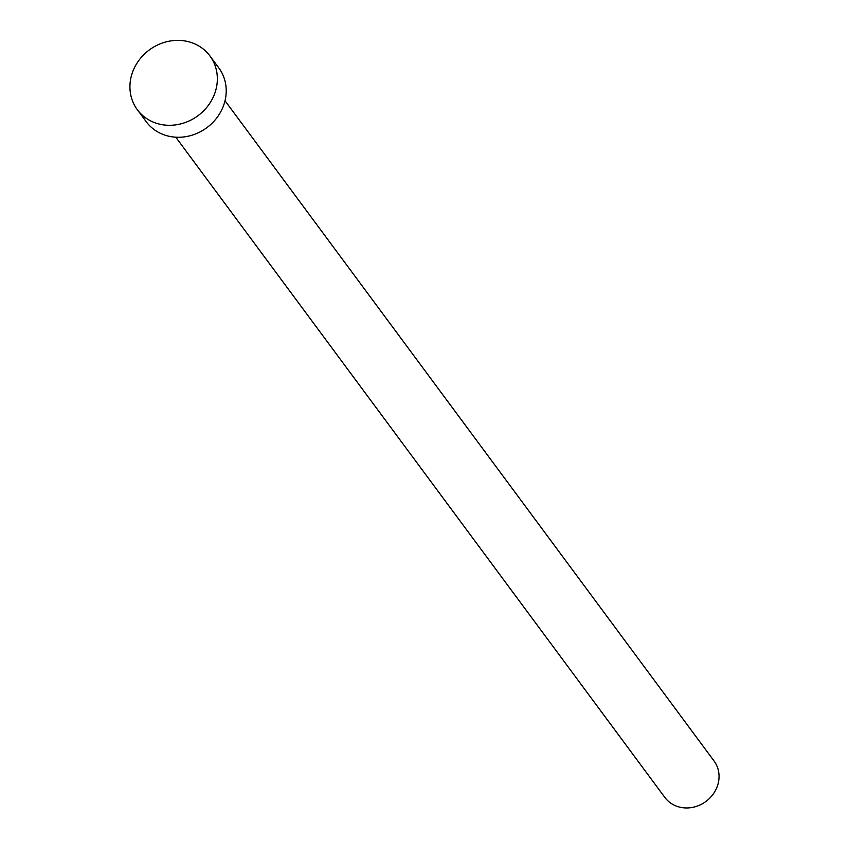 <?xml version="1.0" encoding="UTF-8"?>
<svg xmlns="http://www.w3.org/2000/svg" width="849" height="849" viewBox="0 0 849 849"><rect width="100%" height="100%" fill="white"/><g stroke="black" fill="none" stroke-linecap="round" stroke-linejoin="round"><path stroke-width="1.27" d="M225.017 100.755L714.03 760.959A30.617 27.73 143.5 0 1 712.184 795.428A30.617 27.73 143.5 0 1 677.64 806.55A30.617 27.73 143.5 0 1 664.82 797.402L175.807 137.209M209.936 55.949L218.809 67.92A45.177 40.911 143.5 0 1 216.092 118.786A45.177 40.911 143.5 0 1 165.12 135.193A45.177 40.911 143.5 0 1 146.208 121.694L137.336 109.723A45.177 40.911 143.5 0 1 140.053 58.857A45.177 40.911 143.5 0 1 191.025 42.45A45.177 40.911 143.5 0 1 209.936 55.949A45.177 40.911 143.5 0 1 207.22 106.804A45.177 40.911 143.5 0 1 156.248 123.222A45.177 40.911 143.5 0 1 137.336 109.723"/></g></svg>
